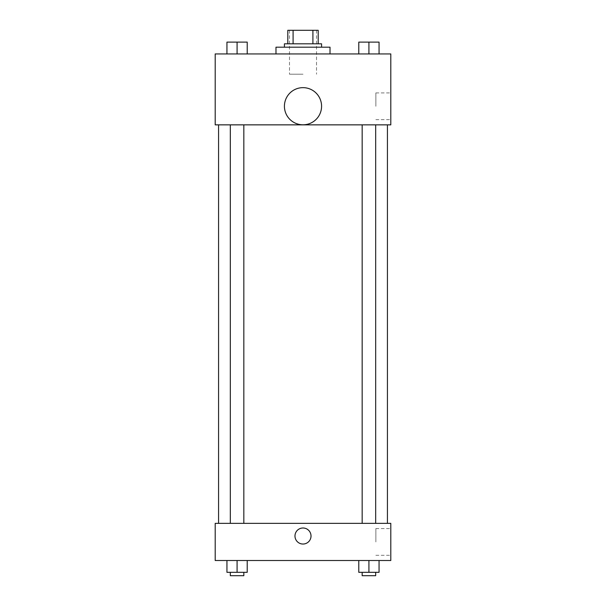 <?xml version="1.0" encoding="UTF-8"?>
<svg xmlns="http://www.w3.org/2000/svg" width="606" height="606" viewBox="0 0 606 606"><rect width="100%" height="100%" fill="white"/><g stroke="black" fill="none" stroke-linecap="round" stroke-linejoin="round"><path stroke-width="0.45" stroke-dasharray="3.03 2.27" d="M303 74.205L289.494 74.205L303 74.205M303 30.3L289.494 30.3L303 30.3M312.908 43.806L312.908 30.3L318.195 30.3L318.195 43.806L293.092 43.806L318.195 43.806M312.908 30.3L287.805 30.3M293.092 43.806L287.805 43.806L293.092 43.806L293.092 30.3M321.574 43.806L284.426 43.806M284.426 47.185L321.574 47.185L284.426 47.185M275.98 47.185L330.02 47.185M303 53.942L275.98 53.942L303 53.942M226.947 53.942L247.21 53.942L226.947 53.942L247.21 53.942L226.947 53.942L247.21 53.942L237.082 53.942L237.082 42.117L226.947 42.117L243.832 42.117L226.947 42.117L226.947 53.942L237.082 53.942L226.947 53.942L226.947 42.117L226.947 53.942L247.21 53.942L237.082 53.942L237.082 42.117L247.21 42.117L230.325 42.117L247.21 42.117L247.21 53.942L247.21 42.117M358.79 53.942L379.053 53.942L358.79 53.942L379.053 53.942L358.79 53.942L379.053 53.942L368.918 53.942L368.918 42.117L358.79 42.117L375.675 42.117L358.79 42.117L358.79 53.942L368.918 53.942L358.79 53.942L358.79 42.117L358.79 53.942L379.053 53.942L368.918 53.942L368.918 42.117L379.053 42.117L362.168 42.117L379.053 42.117L379.053 53.942L379.053 42.117M390.802 53.942L215.198 53.942L215.198 124.859L390.802 124.859L390.802 53.942M215.198 112.193L215.198 120.215L215.198 112.193M303 124.859L218.569 124.859L303 124.859M368.918 124.859L375.675 124.859L368.918 124.859M237.082 124.859L230.325 124.859L237.082 124.859M390.802 106.285L390.802 92.923L390.802 106.285M303 87.658A18.574 18.574 0 0 0 286.911 115.519A18.574 18.574 0 0 0 319.089 115.519A18.574 18.574 0 0 0 303 87.658A18.574 18.574 0 0 0 286.911 115.519A18.574 18.574 0 0 0 319.089 115.519A18.574 18.574 0 0 0 303 87.658M303 124.806A18.574 18.574 0 0 1 286.911 96.945A18.574 18.574 0 0 1 319.089 96.945A18.574 18.574 0 0 1 303 124.806M375.864 106.285L375.864 92.923L375.864 106.285M303 523.357L218.569 523.357L303 523.357M368.918 523.357L375.675 523.357L368.918 523.357M237.082 523.357L230.325 523.357L237.082 523.357M390.802 523.357L215.198 523.357L215.198 560.505L390.802 560.505L390.802 523.357M215.198 536.015L215.198 544.037L215.198 536.015M379.053 572.322L368.918 572.322L379.053 572.322L379.053 560.505L358.79 560.505L379.053 560.505L358.79 560.505L379.053 560.505L358.79 560.505L379.053 560.505L358.79 560.505L379.053 560.505L379.053 572.322L358.79 572.322L358.79 560.505L358.79 572.322L375.675 572.322L368.918 572.322L368.918 560.505L368.918 572.322L358.79 572.322L358.79 560.505M247.21 572.322L237.082 572.322L247.21 572.322L247.21 560.505L226.947 560.505L247.21 560.505L226.947 560.505L247.21 560.505L226.947 560.505L247.21 560.505L226.947 560.505L247.21 560.505L247.21 572.322L226.947 572.322L226.947 560.505L226.947 572.322L243.832 572.322L237.082 572.322L237.082 560.505L237.082 572.322L226.947 572.322L226.947 560.505M390.802 541.931L390.802 528.568L390.802 541.931M303 528A8.022 8.022 0 0 0 296.054 540.029A8.022 8.022 0 0 0 309.946 540.029A8.022 8.022 0 0 0 303 528A8.022 8.022 0 0 0 296.054 540.029A8.022 8.022 0 0 0 309.946 540.029A8.022 8.022 0 0 0 303 528M303 544.037A8.022 8.022 0 0 1 296.054 532.007A8.022 8.022 0 0 1 309.946 532.007A8.022 8.022 0 0 1 303 544.037M375.864 541.931L375.864 528.568L375.864 541.931M362.168 572.322L362.168 575.7L375.675 575.7L362.168 575.7L375.675 575.7L375.675 572.322L362.168 572.322L375.675 572.322M368.918 572.322L368.918 560.505M230.325 572.322L230.325 575.7L243.832 575.7L230.325 575.7L243.832 575.7L243.832 572.322L230.325 572.322L243.832 572.322M237.082 572.322L237.082 560.505M362.168 42.117L375.675 42.117M368.918 53.942L368.918 42.117M230.325 42.117L243.832 42.117M237.082 53.942L237.082 42.117M289.494 30.3L289.494 74.205M316.506 30.3L316.506 74.205M375.864 119.64L390.802 119.64M375.864 92.923L390.802 92.923M243.832 523.357L243.832 124.859M230.325 523.357L230.325 124.859M375.675 523.357L375.675 124.859M362.168 523.357L362.168 124.859M375.864 555.285L390.802 555.285M375.864 528.568L390.802 528.568"/><path stroke-width="0.91" d="M293.092 43.806L293.092 30.3L287.805 30.3L287.805 43.806L287.805 30.3M293.092 30.3L318.195 30.3L318.195 43.806M312.908 43.806L312.908 30.3M284.426 47.185L284.426 43.806L321.574 43.806L321.574 47.185M330.02 53.942L330.02 47.185L275.98 47.185L275.98 53.942M215.198 53.942L390.802 53.942L390.802 124.859L215.198 124.859L215.198 53.942M303 124.806A18.574 18.574 0 0 1 286.911 96.945A18.574 18.574 0 0 1 319.089 96.945A18.574 18.574 0 0 1 303 124.806M215.198 523.357L390.802 523.357L390.802 560.505L215.198 560.505L215.198 523.357M303 544.037A8.022 8.022 0 0 1 296.054 532.007A8.022 8.022 0 0 1 309.946 532.007A8.022 8.022 0 0 1 303 544.037M358.79 560.505L358.79 572.322L379.053 572.322L379.053 560.505L379.053 572.322M368.918 572.322L368.918 560.505M375.675 572.322L375.675 575.7L362.168 575.7L362.168 572.322M226.947 560.505L226.947 572.322L247.21 572.322L247.21 560.505L247.21 572.322M237.082 572.322L237.082 560.505M243.832 572.322L243.832 575.7L230.325 575.7L230.325 572.322M358.79 53.942L358.79 42.117L379.053 42.117L379.053 53.942L379.053 42.117M368.918 53.942L368.918 42.117M375.675 42.117L362.168 42.117M226.947 53.942L226.947 42.117L247.21 42.117L247.21 53.942L247.21 42.117M237.082 53.942L237.082 42.117M243.832 42.117L230.325 42.117M387.431 523.357L387.431 124.859M218.569 523.357L218.569 124.859M362.168 124.859L362.168 523.357M375.675 124.859L375.675 523.357M243.832 523.357L243.832 124.859M230.325 523.357L230.325 124.859"/></g></svg>
